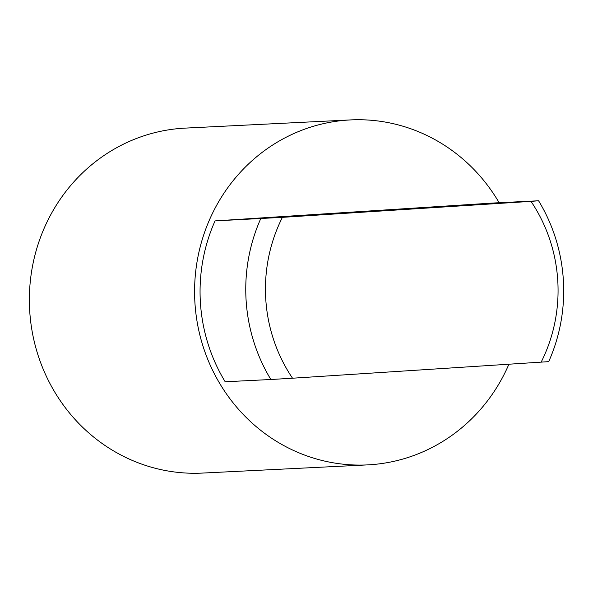 <?xml version="1.0" encoding="UTF-8"?>
<svg xmlns="http://www.w3.org/2000/svg" width="593" height="593" viewBox="0 0 593 593"><rect width="100%" height="100%" fill="white"/><g stroke="black" fill="none" stroke-linecap="round" stroke-linejoin="round"><path stroke-width="0.89" d="M508.876 364.302A172.696 164.431 -92.8 0 1 369.876 464.756A172.696 164.431 -92.8 0 1 367.578 464.89L202.369 473.081A172.696 164.431 -92.8 0 1 29.65 309.939A172.696 164.431 -92.8 0 1 182.97 128.244A172.696 164.431 -92.8 0 1 185.261 128.11L350.478 119.919A172.696 164.431 -92.8 0 1 499.15 202.732M367.578 464.89A172.696 164.431 -92.8 0 1 194.867 301.748A172.696 164.431 -92.8 0 1 348.187 120.053A172.696 164.431 -92.8 0 1 350.478 119.919M530.994 201.368L538.585 200.775A166.944 158.946 -92.8 0 1 548.703 361.641L292.519 378.215A153.646 146.293 -92.8 0 1 282.401 217.349L530.994 201.368A153.646 146.293 -92.8 0 1 541.112 362.234M260.75 218.639A166.944 158.946 -92.8 0 0 270.875 379.505L225.177 381.766A166.944 158.946 -92.8 0 1 215.051 220.9L282.401 217.349M270.875 379.505L292.519 378.215M538.585 200.775L492.887 203.043L215.051 220.9"/></g></svg>
